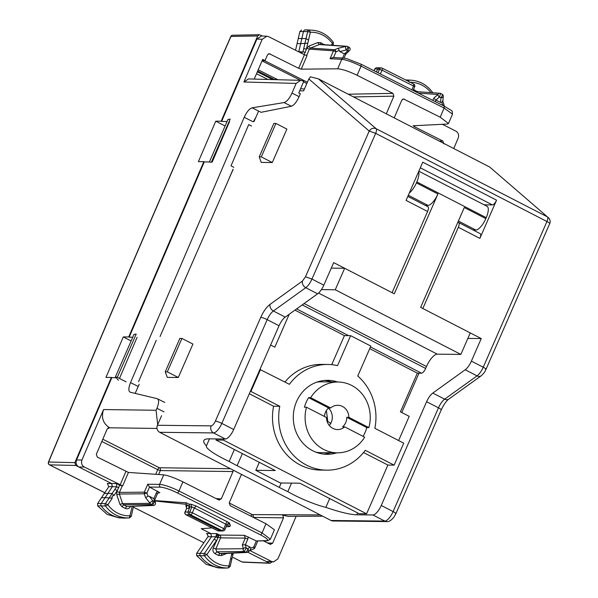 <?xml version="1.0" encoding="UTF-8"?>
<svg xmlns="http://www.w3.org/2000/svg" width="598" height="598" viewBox="0 0 598 598"><rect width="100%" height="100%" fill="white"/><g stroke="black" fill="none" stroke-linecap="round" stroke-linejoin="round"><path stroke-width="0.9" d="M153.85 498.583L154.74 499.569L155.45 502.911A2.115 1.824 -11.9 0 1 155.45 502.911A2.115 1.824 -11.9 0 0 154.516 501.744L153.85 498.583L149.238 496.258L147.96 496.168L145.613 497.738L144.282 493.784L144.342 492.161L119.443 492.416L116.864 491.511L119.682 485.075L116.617 483.58L116.64 486.727L114.853 489.396L117.238 490.637L113.956 495.593L112.132 493.492L104.351 493.395L108.829 486.637L112.372 486.675L105.106 497.633L112.245 498.164L107.864 504.772L105.405 503.643L101.219 503.494A2.115 1.944 90.6 0 0 101.271 506.035A31.709 29.182 90.6 0 0 122.642 518.04A31.709 29.182 90.6 0 0 125.042 518.07L129.086 517.935A31.53 29.01 90.6 0 0 129.452 517.92L129.086 517.935A31.53 29.01 90.6 0 1 105.45 505.968L97.668 505.893L97.616 503.546L101.503 497.685L105.106 497.633L101.219 503.494L97.616 503.546M122.642 518.04L118.927 517.838L107.109 514.362L97.668 505.893M206.886 533.685L208.201 536.309L196.645 553.322L196.667 555.669L206.153 564.318L218.106 567.868L221.821 568.07A31.709 29.182 -89.4 0 1 200.27 555.819A2.115 1.944 -89.4 0 1 200.248 553.262L211.535 536.735L210.795 533.558L201.227 528.729L212.006 527.892M228.182 567.965L224.295 568.1A31.709 29.182 -89.4 0 1 224.22 568.1A31.709 29.182 -89.4 0 1 221.821 568.07M432.167 92.72L432.414 92.197C426.875 84.849 419.729 80.842 410.983 80.184L406.946 79.96A31.709 29.182 90.6 0 0 405.534 79.915M301.571 30.027L299.89 31.5L298.267 38.504L301.841 38.504L303.47 31.5A2.115 1.944 -89.4 0 1 305.294 29.9A31.709 29.182 -89.4 0 1 305.369 29.9A31.709 29.182 -89.4 0 1 307.768 29.93L311.805 30.154A31.53 29.01 -89.4 0 0 309.345 30.132L305.369 29.9M227.778 523.699L230.484 525.059L229.871 526.502L226.089 526.793M154.957 500.593L186.404 502.828L185.791 504.264L155.039 500.989M249.897 550.556L271.447 561.425L273.578 561.911L266.222 561.522L269.309 563.077L242.07 561.978L233.227 557.515M273.578 561.911L277.906 558.853L296.13 516.328M442.326 124.287L455.84 131.104C458.389 132.734 459.174 135.073 458.188 138.123L453.733 148.521M116.094 377.712L111.826 377.63L76.529 459.997C75.542 463.039 76.327 465.379 78.884 467.016L84.303 467.016C81.747 465.379 80.962 463.039 81.948 459.997L103.566 409.555C101.002 417.471 103.035 423.556 109.681 427.802L108.148 427.876M227.061 121.529L221.611 121.416L256.908 39.049L261.498 35.992L266.835 36.209L262.23 39.266L243.924 82.001L248.462 78.936L300.682 80.341L302.603 80.835L303.724 81.395L298.746 92.959L300.338 93.759L299.097 96.667C296.571 102.109 293.999 105.3 291.361 106.25L261.072 112.319L252.147 107.819L284.05 102.564L291.361 106.25M254.217 79.093L262.694 59.381L265.049 60.57L267.478 54.904L269.175 53.678L298.649 68.292L304.457 54.739L268.696 36.695L266.828 36.209M295.539 50.239L297.079 43.624L300.652 43.632L298.731 51.847M442.012 94.178A2.115 0.755 -63.2 0 1 442.131 94.207L440.562 93.445L439.485 96.973L435.927 100.083L440.554 102.415L440.943 97.706A2.115 1.63 4.7 0 0 443.282 96.271A2.115 2.115 0 0 0 442.131 94.207L442.131 94.207A2.115 0.755 -63.2 0 1 442.154 95.717A2.115 0.755 -63.2 0 1 440.943 97.706L439.485 96.973A2.115 1.435 -131.3 0 1 437.975 94.477L433.797 98.147L432.825 100.404M339.784 51.585L346.332 49.978L347.789 50.718A2.115 1.458 46.7 0 0 349.471 50.643A2.115 2.115 0 0 0 348.97 47.212L347.789 50.718L344.396 53.91L339.784 51.585L338.206 48.274L345.928 46.382L319.295 44.544L317.822 42.555L320.797 42.69A2.115 0.755 -63.2 0 0 320.543 44.454M250.009 547.088L250.898 548.097L253.761 546.961L256.333 540.943L266.551 540.637A2.115 1.958 88.4 0 0 267.426 540.831L256.333 540.943L244.32 535.307L219.638 535.075A2.115 1.929 -89.5 0 1 220.572 537.886L215.811 548.994L213.239 548.097C212.447 550.526 213.075 552.403 215.123 553.711L216.753 551.797L220.146 553.509A2.115 0.755 -63.2 0 0 218.517 555.422L221.484 555.557L221.626 553.576L220.146 553.509L245.726 552.26A2.115 1.951 87.2 0 0 246.638 552.455A2.115 2.115 0 0 0 247.759 552.066A2.115 1.951 54.8 0 1 247.751 552.066A2.115 1.951 54.8 0 0 247.677 548.74L250.009 547.088L245.397 544.763L246.219 548.007L247.677 548.74A2.115 0.755 116.8 0 1 247.101 550.878A2.115 0.755 116.8 0 1 245.726 552.26L244.276 551.528L216.753 551.797L215.811 548.994L243.334 548.717A2.115 1.929 -90.6 0 0 244.276 551.528L246.219 548.007A2.115 1.801 165.7 0 0 243.334 548.717L242.362 544.898L245.27 538.11L247.849 539.015L245.382 544.756L242.362 544.898M149.238 496.258L153.066 501.012L154.516 501.744L152.572 505.265A2.115 1.951 87.2 0 0 153.484 505.46A2.115 2.115 0 0 0 155.443 502.896M346.332 49.978A2.115 0.755 -63.2 0 0 347.543 47.997A2.115 0.755 -63.2 0 0 347.52 46.48L347.52 46.48A2.115 0.755 -63.2 0 0 347.408 46.45A2.115 1.936 93.9 0 0 345.928 46.382A2.115 0.875 -103.7 0 0 345.607 47.967A2.115 0.875 -103.7 0 0 346.332 49.978M145.613 497.738L150.12 503.344A2.115 1.196 141.2 0 1 151.197 501.662A2.115 1.196 141.2 0 1 153.066 501.012A2.115 0.755 116.8 0 1 152.497 503.157A2.115 0.755 116.8 0 1 151.122 504.533L152.572 505.265L126.993 506.521L153.484 505.46M154.8 499.838L157.446 493.671L158.993 492.505L159.853 492.7L158.216 492.745M147.96 496.168L146.921 493.066L149.5 487.049L159.853 492.7M244.32 535.307L245.27 538.11L220.572 537.886L218.3 537.131L218.584 535.935L216.76 533.625L206.474 533.506L207.244 533.894M435.262 101.63L435.927 100.083L433.797 98.147M344.396 53.91L345.808 53.753M333.52 57.587L336.039 51.712A2.115 0.777 -111.7 0 0 334.566 49.724A2.115 1.936 93.9 0 0 333.46 50.815L336.039 51.712L338.894 50.576M330.066 58.731L341.764 59.307A2.115 1.936 92.8 0 1 343.611 58.081L332.697 57.55L330.066 58.731L333.46 50.815L309.375 49.156L306.804 48.259L308.994 46.061L317.822 42.555M440.554 102.415L441.832 102.505L442.565 100.913M443.282 96.271L442.856 101.458M442.864 101.383L444.052 104.927L443.028 105.547M250.898 548.097L249.971 550.384M221.051 553.703L246.638 552.455A2.115 1.951 87.2 0 0 247.221 552.328A2.115 1.951 54.8 0 0 247.751 552.066L250.42 550.19L253.619 548.934A2.115 0.777 -111.7 0 0 253.709 548.912A2.115 0.777 -111.7 0 0 253.761 546.961L254.875 547.783A2.115 2.115 0 0 1 253.709 548.912L250.3 550.272M149.5 487.049L147.736 484.245L159.629 484.358C164.256 484.784 170.714 486.996 178.989 490.988A2.115 0.755 116.8 0 1 177.352 492.894L260.429 534.806C266.985 538.275 269.025 540.218 266.551 540.637M417.232 91.688L413.958 89.678A2.115 0.755 -63.2 0 0 413.644 90.724M320.79 44.618L319.295 44.544L310.467 48.057L309.375 49.156L306.625 55.584M324.079 44.7L320.797 42.69M119.682 485.075L122.216 485.935L119.443 492.416L119.368 494.03L122.59 503.613L123.599 504.809L121.962 506.715L119.951 504.338L122.59 503.613L150.12 503.344A2.115 1.929 -90.6 0 0 151.122 504.533L123.599 504.809L126.993 506.521A2.115 0.755 -63.2 0 0 125.356 508.427L121.962 506.715M247.639 552.141L266.222 561.522L271.447 561.425M231.635 559.496L230.798 557.971L228.967 565.865A29.414 27.067 -89.4 0 1 206.878 554.57L204.449 555.751A1.936 1.779 -89.4 0 1 204.426 553.419L196.645 553.322M216.431 535.203L218.584 535.935A2.115 0.755 -63.2 0 1 219.638 535.075L216.76 533.625L215.803 536.78L217.911 537.916L213.239 548.097M217.911 537.916L218.3 537.131L216.02 536.399M214.129 539.209L216.506 540.472L206.878 554.57L204.426 553.419L215.803 536.78L207.992 536.69M231.912 553.172L231.516 554.892L232.824 554.376M233.272 553.105L231.8 559.444M231.762 559.466L230.17 566.47L228.264 567.965A31.53 29.01 -89.4 0 0 228.339 567.965L228.967 565.865L230.013 566.5M111.826 377.63L111.385 377.413L74.855 462.65L75.797 465.461L111.617 483.528L112.372 486.675L116.64 486.727L118.763 487.833M122.216 485.935L122.65 485.942L128.435 472.427L163.695 474.864C168.232 475.507 174.638 477.832 182.906 481.846L178.989 490.988L262.066 532.9L270.386 539.179M84.303 467.016L122.65 485.942M114.853 489.396L105.405 503.643A1.936 1.779 90.6 0 0 105.45 505.968L107.864 504.772A29.414 27.067 -89.4 0 0 130.058 515.82L131.112 516.433M132.098 506.506L129.452 517.92L131.268 516.403L133.444 506.439M409.256 82.285L408.232 80.169A1.936 1.779 90.6 0 0 407.089 80.7M304.457 54.739L307.028 55.651L301.235 69.159L337.691 68.8L341.764 59.307C346.339 59.86 352.76 62.14 361.035 66.146L444.112 108.059L452.507 114.166C451.647 109.942 454.779 112.671 444.239 106.16L444.112 108.059L440.195 117.193L448.493 123.532L447.214 124.048L413.158 125.774M301.018 53.244L303.007 51.802L303.724 48.61L306.423 49.133L307.798 43.213L300.652 43.632L301.841 38.504L306.049 38.593L307.678 31.589A1.936 1.779 -89.4 0 1 309.345 30.132L310.347 32.247L307.678 31.589L299.89 31.5M304.083 54.739L306.804 48.259M298.252 51.607L305.436 52.19M333.236 42.338L332.436 43.534A29.414 27.067 -89.4 0 0 310.347 32.247L308.516 40.141L306.049 38.593L303.724 48.61M331.299 45.194L332.436 43.534L333.258 44.671M311.805 30.154C320.663 30.827 327.868 34.916 333.415 42.421L332.951 45.313M297.079 43.624L298.267 38.504M104.351 493.395L101.503 497.685M108.829 486.637L107.296 483.476L116.617 483.58M196.024 505.975L194.343 507.979L191.809 507.014L190.889 504.211L196.024 505.975L227.517 521.86A2.115 0.755 116.8 0 0 225.835 523.863L223.861 528.692L222.187 530.703A2.115 1.966 85.9 0 0 223.144 530.889A2.115 2.115 0 0 0 224.953 529.581A2.115 0.441 22.2 0 0 223.861 528.692L192.392 512.815A2.115 0.755 116.8 0 1 190.71 514.826L222.187 530.703L220.513 530.822L188.774 514.811L190.71 514.826A2.115 1.914 -89.6 0 1 189.79 512.015A2.115 0.441 -158 0 1 192.392 512.815L194.343 507.979L226.821 524.678M413.704 84.041A2.115 2.115 0 0 1 414.683 86.792L413.539 86.037L413.711 84.041L382.234 68.165A2.115 0.755 -63.2 0 0 382.122 68.135A2.115 1.921 94.8 0 0 379.551 69.166L377.936 72.717M411.843 89.82L413.539 86.037L382.07 70.16A2.115 0.755 -63.2 0 0 382.234 68.165A2.115 2.115 0 0 0 381.464 67.948L379.446 67.783L377.659 69.002L382.07 70.16L380.358 73.935M185.791 504.264L188.437 505.602L189.379 508.405L187.832 512L188.774 514.811L186.09 514.781L217.821 530.792A2.115 0.755 116.8 0 1 217.694 530.762A2.115 2.115 0 0 0 218.621 530.987A2.115 1.944 90.6 0 1 217.821 530.792L221.462 531.009M376.404 71.939L377.659 69.002L374.968 68.972A2.115 1.944 90.6 0 1 376.755 67.753A2.115 2.115 0 0 0 374.789 69.032L374.184 70.818M226.754 525.156L227.225 525.171L226.814 525.022M186.404 502.828L189.05 504.159L189.992 506.969L189.379 508.405L186.711 508.322L185.148 511.97A2.115 1.944 -89.4 0 0 186.09 514.781A2.115 0.755 116.8 0 1 185.956 514.751A2.115 0.755 116.8 0 1 185.829 514.624M227.225 525.171L229.871 526.502M227.517 521.86C229.512 522.914 230.148 523.512 229.43 523.646L228.503 523.459L226.963 524.64L224.953 529.581M270.401 539.157L274.422 529.776L265.983 523.758L230.178 505.691L229.236 502.888L240.949 475.552L241.809 474.565M219.429 500.107L218.719 499.913L221.297 498.882L233.011 471.553L233.13 470.095M218.719 499.913L182.906 481.846M300.674 80.341L296.145 83.406L291.996 93.086C289.462 98.521 286.816 101.682 284.05 102.564M164.786 402.454L157.177 398.664C159.135 399.643 159.061 402.85 156.93 408.292L156.078 410.265L157.678 424.67M138.205 386.458L130.528 382.585C128.406 388.027 128.323 391.242 130.282 392.221L157.177 398.664M253.47 121.611L256.049 116.924M130.528 382.585L244.208 117.298C246.742 111.863 249.388 108.701 252.147 107.819M227.135 183.063L233.041 169.279M233.878 167.32L231.015 165.87L248.708 124.586L251.571 126.036M138.572 381.621L156.257 340.337M131.126 340.95L123.3 336.928L105.958 377.405L111.385 377.413M221.611 121.416L221.17 121.192L257.701 35.955L259.427 34.729L262.477 36.037M225.11 125.991L215.751 121.177L198.401 161.662L203.828 161.669L128.727 336.936L123.3 336.928M209.367 161.998L211.288 162.35L230.193 119.129L227.973 119.436L209.367 161.998L204.269 161.886L129.168 337.167L128.727 336.936M204.269 161.886L203.828 161.669M269.309 563.077L270.049 563.271L271.941 561.941M267.403 542.894L272.666 543.216L283.534 517.838L282.719 515.102L288.101 516.366L322.681 516.194M128.435 472.427L97.287 457.081L96.345 454.271L107.221 428.893L109.681 427.809L108.978 427.667M272.666 543.216L270.079 544.247L270.789 544.434M263.531 540.943L270.079 544.247M386.301 113.814L393.865 96.158L392.931 93.355L348.223 94.207M301.235 69.159L298.649 68.292M343.611 58.081L346.982 58.679L361.162 64.255L361.035 66.146L357.118 75.288C348.836 71.304 342.362 69.136 337.691 68.8M357.118 75.288L392.931 93.355M394.209 117.881L401.804 100.158L403.5 98.939L440.195 117.193M443.791 143.849L442.856 141.038L414.265 126.619L414.683 125.64M413.33 125.707L414.265 126.619M132.749 337.235L129.168 337.167M119.757 377.786L137.092 337.324M221.17 121.192L215.751 121.177M212.2 162.043L229.542 121.581M257.701 35.955L230.992 36.448A2.115 1.951 -91.1 0 1 232.727 35.23A2.115 2.115 0 0 0 231.149 35.977A2.115 1.129 -139.8 0 1 231.448 35.775M75.797 465.461L49.567 464.863A2.115 1.951 -88.7 0 1 48.625 462.06A2.115 1.615 -179.3 0 0 48.281 462.919A2.115 2.115 0 0 0 49.44 464.833A2.115 0.755 -63.2 0 0 49.567 464.863L104.792 492.722M270.049 563.271L242.81 562.172A2.115 1.944 -87.7 0 1 242.07 561.978A2.115 0.755 -63.2 0 1 241.943 561.948L233.22 557.545M231.134 35.992A2.115 1.129 40.2 0 0 231.12 36.015A2.115 2.115 0 0 0 230.798 36.53C168.412 178.383 107.625 320.236 48.438 462.097A2.115 2.115 0 0 0 48.281 462.882A2.115 1.615 0.7 0 1 48.281 462.882A2.115 1.615 0.7 0 1 48.625 462.015L48.625 462.015C107.804 320.177 168.584 178.331 230.963 36.485L230.918 36.71M262.141 60.682L265.049 60.57M300.547 88.781L304.442 88.982M451.139 147.183L444.112 143.565M329.7 498.553L325.843 507.366A63.418 10.39 23.6 0 0 348.918 513.861A63.418 10.39 23.6 0 0 356.797 514.796L372.935 514.975L384.791 521.082A5.285 4.866 90.6 0 0 386.824 521.591L333.034 520.985A5.285 4.866 -89.4 0 1 331 520.477L159.718 432.309A5.285 4.866 -89.4 0 1 157.416 425.275L211.206 425.873C212.589 425.604 213.972 424.019 215.362 421.119L260.728 317.366C263.434 311.409 266.536 307.088 270.019 304.389L302.401 281.097L305.496 276.777L369.205 131.067L308.83 78.936L303.612 90.889L299.658 90.844M484.141 204.822L492.408 204.912A5.285 1.876 -62.8 0 0 496.564 200.158L422.779 162.178L406.072 200.397L427.592 211.475L392.086 292.684L333.677 262.612L323.817 285.164L311.962 279.057L375.664 133.347L546.946 221.514L483.244 367.224A10.57 3.76 117.2 0 1 477.047 375.873A5.285 4.051 54.3 0 0 481.158 375.821C485.995 371.223 484.634 371.47 486.017 369.325L549.719 223.607A5.285 0.867 23.6 0 0 546.946 221.514A5.285 1.876 -62.8 0 0 547.432 216.887L489.687 167.029L318.405 78.861L310.422 76.836L308.83 78.936M161.595 415.722L157.416 425.275M325.843 507.366A31.709 5.195 23.6 0 1 287.817 491.638A63.418 10.39 23.6 0 1 279.266 487.392L237.107 465.685A63.418 10.39 23.6 0 1 229.169 461.447A31.709 5.195 23.6 0 1 206.407 445.891A31.709 5.195 23.6 0 1 206.415 445.884A63.418 10.39 23.6 0 1 203.821 440.562A63.418 10.39 23.6 0 1 204.695 439.627A63.418 10.39 23.6 0 1 209.233 438.835L225.371 439.014A10.57 3.76 -62.8 0 0 233.683 429.506L279.042 325.753A10.57 3.76 -62.8 0 1 285.239 317.104L317.62 293.812A10.57 3.76 -62.8 0 0 323.817 285.164M496.564 200.158L479.858 238.378A5.285 1.876 -62.8 0 0 480.209 233.654L458.688 222.576A5.285 1.876 -62.8 0 0 458.352 222.501L457.747 222.493M458.688 222.576A5.285 1.876 -62.8 0 1 458.337 227.3L422.831 308.508L481.24 338.573L471.381 361.125A10.57 3.76 -62.8 0 1 465.192 369.773L432.81 393.065A10.57 3.76 -62.8 0 0 426.613 401.714L381.247 505.467L393.11 511.574C395.652 512.942 396.429 513.689 395.428 513.809M275.925 123.45L286.898 129.101L272.284 162.536L261.251 162.417L259.233 156.863L273.854 123.427L275.925 123.45L261.304 156.885L272.284 162.536M261.304 156.885L259.233 156.863M165.25 371.829L167.268 377.383L178.301 377.502L192.922 344.067L181.942 338.416L179.871 338.386L165.25 371.829L167.32 371.851L178.301 377.502M167.32 371.851L181.942 338.416M117.305 377.316L136.209 334.088L133.989 334.402L115.384 376.957L117.305 377.316L126.088 381.838M118.486 380.253L115.384 376.957M258.605 111.079L254.038 121.536M233.153 169.301L160.055 336.495M139.17 384.267L135.178 393.394M372.935 514.975A10.57 3.76 -62.8 0 0 381.247 505.467M467.86 338.423L481.24 338.573M291.547 483.102L287.817 491.638M229.169 461.447L234.394 449.494M206.415 445.884L209.494 438.835L206.407 445.891M427.592 211.475A5.285 1.876 -62.8 0 0 427.944 206.751L407.821 196.398M270.625 345.016L274.818 347.169L289.208 314.249M321.395 289.611L335.254 289.761L344.657 268.263L394.284 293.812L437.93 193.976A12.685 4.507 117.2 0 1 427.959 205.383L425.223 205.353M331.27 268.113L344.657 268.263M418.832 171.207L487.064 206.325A12.685 4.507 117.2 0 1 486.219 217.657L485.808 218.614L464.287 207.536L420.633 307.379L470.26 332.922L460.864 354.42L437.28 354.158A13.739 4.889 117.2 0 0 426.471 366.514L425.634 368.428A5.285 1.876 117.2 0 1 421.478 373.182L417.337 373.137L400.421 411.828L409.204 416.35L398.627 440.547M259.315 462.321L255.817 470.32L280.417 482.982L299.86 483.199L359.151 513.719L366.604 513.802L387.9 465.072L363.524 452.529M216.461 438.917L215.975 440.016L275.267 470.536L255.817 470.32M215.975 440.016L223.428 440.098L366.604 513.802M273.578 406.221L279.782 406.296A52.848 48.632 90.6 0 0 326.732 470.155L320.528 470.08A52.848 48.632 -89.4 0 1 313.367 469.423A52.848 48.632 -89.4 0 1 288.774 456.767A52.848 48.632 -89.4 0 1 273.578 406.221L249.321 393.738M284.917 382.017A52.848 48.632 -89.4 0 1 321.709 364.391L327.913 364.459A52.848 48.632 90.6 0 0 289.387 384.32L259.936 369.459M331.726 364.668L344.433 335.605L294.941 310.13M369.728 348.627L417.337 373.137M327.913 364.459A52.848 48.632 90.6 0 1 337.549 365.617L350.637 335.672L344.433 335.605M460.864 354.42L335.254 289.761M326.732 470.155A52.848 48.632 90.6 0 0 365.266 450.294L394.112 465.147L403.717 443.17L374.871 428.318A52.848 48.632 90.6 0 0 357.754 376.015L370.842 346.078L350.637 335.672M337.578 382.01A36.994 34.041 90.6 0 0 331.03 380.522A36.994 34.041 90.6 0 0 327.741 380.313A36.994 34.041 90.6 0 0 296.586 401.482A36.994 34.041 90.6 0 0 326.912 454.301A36.994 34.041 90.6 0 0 336.786 452.821M323.81 454.114A36.994 34.041 90.6 0 0 330.582 452.753M331.374 381.943A36.994 34.041 90.6 0 0 324.826 380.455A36.994 34.041 90.6 0 0 324.632 380.433M316.006 452.215A35.409 32.584 90.6 0 0 320.722 452.641L337.272 452.828A35.409 32.584 90.6 0 0 364.675 437.175L344.68 426.882L342.609 426.86A12.154 11.183 -89.4 0 0 346.788 417.307L348.858 417.329A12.154 11.183 90.6 0 0 342.475 406.438A12.154 11.183 90.6 0 0 337.81 405.265A12.154 11.183 90.6 0 0 330.664 407.963L310.661 397.67L308.598 397.648A35.409 32.584 -89.4 0 0 304.419 407.201L306.49 407.223A35.409 32.584 90.6 0 0 323.675 449.427A35.409 32.584 90.6 0 0 337.272 452.828M348.858 417.329L368.854 427.622A35.409 32.584 90.6 0 0 351.661 385.418A35.409 32.584 90.6 0 0 338.064 382.017L321.515 381.83A35.409 32.584 90.6 0 0 316.783 382.152M409.286 193.042A12.685 4.507 117.2 0 0 416.41 182.898L416.828 181.942A12.685 4.507 117.2 0 0 418.6 171.738M485.808 218.614A12.685 4.507 117.2 0 1 475.829 230.028L473.093 229.998M394.112 465.147L387.9 465.072M279.782 406.296L250.936 391.443L260.541 369.467M250.936 391.443L250.33 391.436M338.064 382.017A35.409 32.584 90.6 0 0 310.661 397.67M306.49 407.223L326.486 417.516A12.154 11.183 90.6 0 0 332.869 428.407A12.154 11.183 90.6 0 0 337.534 429.573A12.154 11.183 90.6 0 0 344.68 426.882M329.304 425.507A12.154 11.183 90.6 0 0 328.466 408.053M368.854 427.622L366.783 427.6A35.409 32.584 -89.4 0 1 363.091 436.361M324.452 416.47A12.154 11.183 -89.4 0 1 328.594 407.941L308.598 397.648M330.664 407.963L328.594 407.941M366.783 427.6L346.788 417.307M418.996 373.152L401.781 412.523M223.428 440.098L223.906 438.999M230.963 36.485L230.992 36.448A2.115 1.129 -139.8 0 1 231.149 35.977L231.12 36.015A2.115 1.129 40.2 0 0 230.963 36.485M196.667 555.669L204.449 555.751A31.53 29.01 -89.4 0 0 228.264 567.965L224.22 568.1M76.529 459.997L81.948 459.997M256.908 39.049L262.23 39.266M440.562 93.445A2.115 1.936 93.9 0 0 437.975 94.477L418.391 93.124M157.281 493.724L156.332 492.842L157.64 491.152M153.865 498.59L156.332 492.842M248.192 536.832L247.849 539.015M344.411 53.917L342.647 58.036M338.206 48.274L334.566 49.724L310.467 48.057A2.115 0.777 68.3 0 1 308.994 46.061M441.832 102.505L442.819 105.45M147.736 484.245L144.342 492.161L146.921 493.066L144.282 493.784L119.368 494.03L116.737 494.748L119.951 504.338M417.905 91.741L417.352 91.397M413.958 89.678L413.48 89.483M324.751 44.745L324.191 44.401M116.864 491.511L116.737 494.748M125.356 508.427C127.598 509.279 129.317 508.592 130.528 506.371M218.517 555.422L215.123 553.711M226.851 553.419L221.484 555.557M230.798 557.971L231.516 554.892M112.245 498.164C111.781 496.497 112.357 495.637 113.956 495.593M410.983 80.184A31.53 29.01 90.6 0 0 408.232 80.169L405.765 80.035M410.191 82.262A29.414 27.067 -89.4 0 1 430.919 92.638M308.516 40.141L307.798 43.213M189.992 506.969L191.809 507.014L189.79 512.015L184.969 512.03A2.115 2.115 0 0 0 185.956 514.751L217.694 530.762A2.115 0.755 116.8 0 1 217.59 530.673M184.969 512.03L186.711 508.322L185.776 505.519L186.397 506.536M188.437 505.602L185.776 505.519M149.53 487.064L160.563 487.161C164.577 487.527 170.176 489.433 177.352 492.894M190.889 504.211L189.05 504.159M227.845 523.728L229.43 523.646M265.983 523.758L262.066 532.9A2.115 0.755 116.8 0 1 260.429 534.806M270.401 539.142L267.426 540.831A2.115 1.958 88.4 0 0 267.47 540.824M163.695 474.864L159.629 484.358A2.115 1.929 90.5 0 0 160.563 487.161M291.996 93.086L299.097 96.667M156.93 408.292L164.031 411.873M252.924 121.686L244.208 117.298M156.078 410.265L103.566 409.555M157.012 428.445L109.681 427.802M320.177 514.908L252.266 514.624L229.198 502.985M102.796 439.224L159.367 467.763L230.454 468.72M250.824 516.111A2.115 0.755 116.8 0 1 252.266 514.624A2.115 1.936 90.8 0 1 253.246 517.33M101.832 441.474L157.723 469.669A2.115 0.755 116.8 0 1 159.367 467.763A2.115 1.936 90.8 0 1 160.309 470.566L233.011 471.553M253.447 517.434L283.534 517.838M158.612 474.513L160.309 470.566L157.723 469.669L155.734 474.311M120.063 485.06L125.872 471.501M221.297 498.882L216.042 498.568M393.865 96.158L353.515 96.936M268.3 53.94L270.064 53.872M264.428 60.592L307.379 82.262M262.044 60.899L300.577 80.341M303.53 81.836L306.841 83.503M404.39 99.133L402.626 99.201M439.328 141.106L442.849 141.038M133.294 507.134L203.873 542.737L133.302 507.104M241.846 561.866A2.115 0.755 -63.2 0 0 241.943 561.948A2.115 2.115 0 0 0 242.81 562.172M49.32 464.713A2.115 0.755 -63.2 0 0 49.44 464.833L104.777 492.752M74.855 462.65L48.625 462.015M296.145 83.406L243.924 82.001M267.904 79.459L256.527 73.718M272.748 79.594L257.342 71.82M274.669 79.646L257.671 71.065M277.846 79.728L258.201 69.824M274.788 79.706L275.431 79.362M489.687 167.029L547.432 216.887L376.149 128.72L318.405 78.861M375.664 133.347A5.285 1.876 -62.8 0 0 376.149 128.72C373.331 127.613 371.014 128.398 369.205 131.067L375.664 133.347M426.613 401.714L438.469 407.814L393.11 511.574A10.57 3.76 -62.8 0 1 384.791 521.082L331 520.477M159.718 432.309L213.508 432.915L225.371 439.014M458.337 227.3L479.858 238.378M485.569 369.467C486.563 369.347 485.785 368.6 483.244 367.224L471.381 361.125M356.797 514.796L357.611 512.927M242.384 453.613L237.107 465.685M279.266 487.392L281.195 482.99M317.62 293.812L305.765 287.705C303.156 286.076 302.035 283.871 302.401 281.097M285.239 317.104L273.383 310.997L305.765 287.705A10.57 3.76 117.2 0 0 311.962 279.057L305.496 276.777M432.81 393.065L444.665 399.165A10.57 3.76 -62.8 0 0 438.469 407.814A5.285 0.867 23.6 0 1 441.242 409.907L395.883 513.667L393.895 517.18C391.129 520.499 388.775 521.972 386.824 521.591L386.824 521.591M465.192 369.773L477.047 375.873L444.665 399.165A5.285 4.051 54.3 0 0 448.784 399.113L481.158 375.821A5.285 4.051 54.3 0 0 481.166 375.821M211.206 425.873A5.285 4.866 -89.4 0 0 213.508 432.915A10.57 3.76 -62.8 0 0 221.828 423.406L267.186 319.646L279.042 325.753M215.362 421.119A5.285 0.867 -156.4 0 1 221.828 423.406L233.683 429.506M492.408 204.912L420.319 167.806M270.019 304.389C269.653 307.163 270.774 309.368 273.383 310.997A10.57 3.76 -62.8 0 0 267.186 319.646A5.285 0.867 -156.4 0 0 260.728 317.366M548.336 217.493L548.344 217.5C550.175 219.571 550.631 221.604 549.719 223.607M327.42 422.308L327.809 421.515L326.373 410.542M330.133 423.75C331.128 423.631 330.358 422.883 327.809 421.515M296.623 308.912L348.574 335.65M370.468 346.922L421.478 373.182M302.214 304.898L425.634 368.428M304.113 303.53L426.471 366.514M318.555 293.042L437.28 354.158M486.219 217.657L416.828 181.942M416.41 182.898L437.93 193.976M458.382 221.043L475.829 230.028M408.314 195.269L427.959 205.383M440.681 93.475A2.115 2.115 0 0 0 439.874 93.251L415.289 91.554M348.978 47.212L347.52 46.48A2.115 2.115 0 0 0 346.713 46.263L320.094 44.424M345.801 54.104L344.082 58.118M349.471 50.643L345.764 54.134M444.105 106.093A2.115 2.115 0 0 0 444.052 104.927M257.731 541.108L254.875 547.783M432.69 92.757L432.414 92.204M221.469 531.009L223.144 530.889M218.621 530.987L221.312 531.017M376.755 67.753L379.446 67.783M374.049 70.758L374.789 69.032M186.785 506.723L186.247 506.357L186.539 508.367M414.683 86.792L413.054 90.433M361.162 64.255L444.239 106.16M448.493 123.532L452.514 114.151M259.427 34.729L232.727 35.23M448.784 399.113C446.325 400.937 443.813 404.532 441.242 409.907"/></g></svg>
